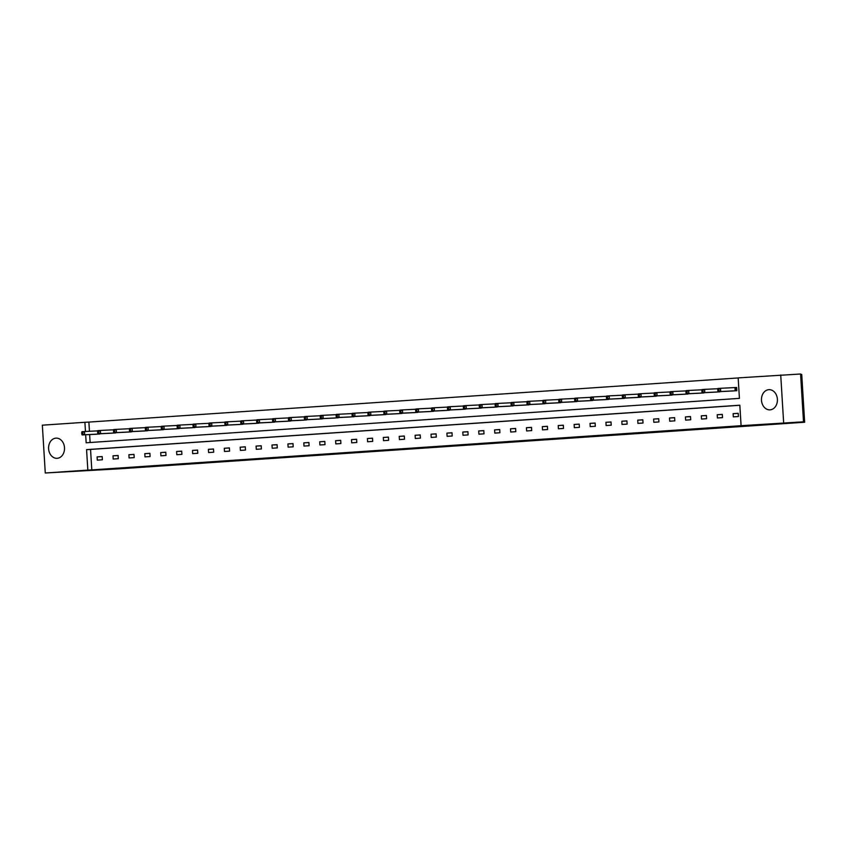 <?xml version="1.0" encoding="UTF-8"?>
<svg xmlns="http://www.w3.org/2000/svg" width="847" height="847" viewBox="0 0 847 847"><rect width="100%" height="100%" fill="white"/><g stroke="black" fill="none" stroke-linecap="round" stroke-linejoin="round"><path stroke-width="1.27" d="M463.838 445.141L449.143 445.871L463.838 445.141M55.934 438.153A10.1 7.972 87.1 0 1 56.05 438.143A10.1 7.972 87.1 0 1 64.51 447.756A10.1 7.972 87.1 0 1 57.173 458.312A10.1 7.972 87.1 0 1 57.056 458.312A10.1 7.972 87.1 0 1 48.597 448.698A10.1 7.972 87.1 0 1 55.934 438.153M768.822 389.684A10.1 7.972 87.1 0 1 768.938 389.673A10.1 7.972 87.1 0 1 777.398 399.297A10.1 7.972 87.1 0 1 770.061 409.842A10.1 7.972 87.1 0 1 769.944 409.853A10.1 7.972 87.1 0 1 761.485 400.229A10.1 7.972 87.1 0 1 768.822 389.684M413.336 448.487L431.123 447.375L413.336 448.487M85.663 434.765L86.161 442.78L739.42 398.365L738.161 377.889L800.574 374.003L803.507 421.817L776.847 423.627L804.65 422.24L119.586 468.804L45.272 472.997L42.35 425.183L84.901 422.293L85.462 431.483M803.507 421.817L741.083 425.692L739.833 405.215L86.574 449.63L87.834 470.106L45.272 472.997M739.844 405.29L90.544 449.429L91.804 469.905L741.083 425.692M91.804 469.905L87.834 470.106M448.169 446.2L433.865 446.909L448.158 446.073M446.2 446.348L418.312 447.968L446.2 446.337M780.722 374.988L783.644 422.801M804.65 422.24L801.728 374.427L800.606 374.48M111.613 433.198L116.695 432.637M143.418 431.038L148.5 430.477M175.213 428.857L180.295 428.317M207.017 426.697L212.099 426.157M238.822 424.527L243.904 423.987M270.617 422.388L275.709 421.827M302.421 420.228L307.503 419.667M334.226 418.069L339.308 417.507M366.02 415.888L371.113 415.348M397.825 413.717L402.907 413.177M429.63 411.557L434.712 411.017M461.424 409.397L466.517 408.857M493.229 407.259L498.311 406.698M525.034 405.099L530.116 404.538M556.839 402.907L561.921 402.367M588.633 400.747L593.715 400.208M620.438 398.588L625.52 398.048M652.243 396.449L657.325 395.888M684.037 394.289L689.13 393.717M715.842 392.129L720.924 391.558M738.171 377.953L88.882 422.092L89.443 431.292M89.644 434.564L90.121 442.505M731.744 391.018L736.837 390.7L736.646 387.471L735.503 387.545M699.94 393.188L705.022 392.637M668.135 395.348L673.227 394.808M636.341 397.529L641.423 396.968M604.536 399.689L609.618 399.128M572.741 401.849L577.823 401.287M540.937 404.019L546.019 403.447M509.132 406.158L514.214 405.618M477.327 408.318L482.419 407.778M445.533 410.499L450.615 409.937M413.728 412.669L418.81 412.097M381.923 414.829L387.005 414.257M350.129 416.989L355.211 416.428M318.324 419.127L323.406 418.587M286.519 421.287L291.601 420.747M254.714 423.447L259.807 422.907M222.92 425.639L228.002 425.067M191.115 427.799L196.197 427.237M159.31 429.958L164.403 429.397M127.516 432.097L132.598 431.557M95.711 434.257L100.793 433.717M88.882 422.092L84.901 422.293M90.544 449.429L86.574 449.63M97.098 456.893L102.191 456.554L102.392 459.783L97.289 460.133L97.098 456.893L102.201 456.639M113 455.813L118.093 455.474L118.294 458.703L113.191 459.042L113 455.813L118.093 455.559M128.892 454.733L133.995 454.394L134.186 457.624L129.093 457.962L128.892 454.733L133.995 454.479M144.795 453.653L149.898 453.304L150.088 456.544L144.996 456.882L144.795 453.653L149.898 453.399M160.697 452.573L165.79 452.224L165.991 455.453L160.898 455.802L160.697 452.573L165.8 452.319M176.6 451.493L181.692 451.144L181.893 454.373L176.801 454.723L176.6 451.493L181.703 451.239M192.502 450.413L197.595 450.064L197.796 453.293L192.693 453.643L192.502 450.413L197.605 450.159M208.404 449.334L213.497 448.984L213.698 452.213L208.595 452.563L208.404 449.334L213.508 449.079M224.307 448.254L229.399 447.904L229.601 451.133L224.497 451.483L224.307 448.254L229.399 447.999M240.199 447.174L245.302 446.824L245.492 450.053L240.4 450.403L240.199 447.174L245.302 446.909M256.101 446.083L261.204 445.744L261.395 448.974L256.302 449.323L256.101 446.083L261.204 445.829M272.003 445.003L277.096 444.664L277.297 447.894L272.205 448.232L272.003 445.003L277.107 444.749M287.906 443.923L292.998 443.574L293.2 446.814L288.107 447.152L287.906 443.923L293.009 443.669M303.808 442.843L308.901 442.494L309.102 445.734L303.999 446.073L303.808 442.843L308.911 442.589M319.711 441.763L324.803 441.414L325.004 444.643L319.901 444.993L319.711 441.763L324.803 441.509M335.603 440.684L340.706 440.334L340.896 443.563L335.804 443.913L335.603 440.684L340.706 440.429M351.505 439.604L356.608 439.254L356.799 442.483L351.706 442.833L351.505 439.604L356.608 439.349M367.407 438.524L372.511 438.174L372.701 441.403L367.609 441.753L367.407 438.524L372.511 438.27M383.31 437.444L388.402 437.094L388.604 440.324L383.511 440.673L383.31 437.444L388.413 437.19M399.212 436.364L404.305 436.014L404.506 439.244L399.413 439.593L399.212 436.364L404.315 436.099M415.115 435.273L420.207 434.935L420.408 438.164L415.305 438.513L415.115 435.273L420.218 435.019M431.017 434.193L436.11 433.855L436.311 437.084L431.208 437.423L431.017 434.193L436.11 433.939M446.909 433.113L452.012 432.764L452.203 436.004L447.11 436.343L446.909 433.113L452.012 432.859M462.811 432.034L467.915 431.684L468.105 434.913L463.013 435.263L462.811 432.034L467.915 431.779M478.714 430.954L483.806 430.604L484.008 433.833L478.915 434.183L478.714 430.954L483.817 430.7M494.616 429.874L499.709 429.524L499.91 432.753L494.817 433.103L494.616 429.874L499.719 429.62M510.519 428.794L515.611 428.444L515.812 431.674L510.709 432.023L510.519 428.794L515.622 428.54M526.421 427.714L531.514 427.364L531.715 430.594L526.612 430.943L526.421 427.714L531.524 427.46M542.313 426.634L547.416 426.285L547.607 429.514L542.514 429.863L542.313 426.634L547.416 426.38M558.215 425.543L563.319 425.205L563.509 428.434L558.417 428.783L558.215 425.543L563.319 425.289M574.118 424.463L579.221 424.125L579.412 427.354L574.319 427.703L574.118 424.463L579.221 424.209M590.02 423.384L595.113 423.045L595.314 426.274L590.221 426.613L590.02 423.384L595.123 423.129M605.923 422.304L611.015 421.954L611.216 425.194L606.124 425.533L605.923 422.304L611.026 422.05M621.825 421.224L626.918 420.874L627.119 424.103L622.016 424.453L621.825 421.224L626.928 420.97M637.727 420.144L642.82 419.794L643.021 423.024L637.918 423.373L637.727 420.144L642.82 419.89M653.619 419.064L658.722 418.714L658.913 421.944L653.82 422.293L653.619 419.064L658.722 418.81M669.522 417.984L674.625 417.635L674.815 420.864L669.723 421.213L669.522 417.984L674.625 417.73M685.424 416.904L690.517 416.555L690.718 419.784L685.625 420.133L685.424 416.904L690.527 416.65M701.327 415.824L706.419 415.475L706.62 418.704L701.528 419.053L701.327 415.824L706.43 415.57M717.229 414.734L722.322 414.395L722.523 417.624L717.42 417.973L717.229 414.734L722.332 414.479M733.131 413.654L738.224 413.315L738.425 416.544L733.322 416.883L733.131 413.654L738.235 413.4M459.561 445.427L443.14 446.316L459.561 445.427M437.232 446.898L443.299 446.517L437.232 446.898M717.737 389.44L717.822 390.732L718.838 390.658L718.764 389.366L717.737 389.44L717.949 388.466L720.501 388.297L720.691 391.526L718.15 391.695L732.888 390.965M736.646 387.481L720.501 388.297L718.764 389.366M735.704 390.774L720.691 391.526L718.838 390.658M718.15 391.695L717.822 390.732M701.845 390.52L701.919 391.812L702.936 391.738L702.862 390.446L701.845 390.52L702.047 389.546L704.598 389.376L704.799 392.606L702.248 392.775L716.986 392.045M717.896 388.709L704.598 389.376L702.862 390.446M719.802 391.854L704.799 392.606L702.936 391.738M702.248 392.775L701.919 391.812M685.943 391.6L686.017 392.892L687.033 392.817L686.959 391.526L685.943 391.6L686.144 390.626L688.696 390.456L688.897 393.686L686.345 393.866L701.083 393.124M701.994 389.789L688.696 390.456L686.959 391.526M703.899 392.934L688.897 393.686L687.033 392.817M686.345 393.866L686.017 392.892M670.041 392.68L670.115 393.971L671.142 393.908L671.057 392.616L670.041 392.68L670.252 391.716L672.793 391.536L672.994 394.766L670.443 394.946L685.181 394.204M686.091 390.88L672.793 391.536L671.057 392.616M687.997 394.014L672.994 394.766L671.142 393.908M670.443 394.946L670.115 393.971M654.138 393.76L654.212 395.051L655.239 394.988L655.154 393.696L654.138 393.76L654.35 392.796L656.891 392.616L657.092 395.845L654.54 396.025L669.278 395.295M670.199 391.96L656.891 392.616L655.154 393.696M672.095 395.094L657.092 395.845L655.239 394.988M654.54 396.025L654.212 395.051M638.236 394.84L638.32 396.131L639.337 396.068L639.252 394.776L638.236 394.84L638.447 393.876L640.999 393.696L641.19 396.936L638.649 397.105L653.376 396.375M654.297 393.04L640.999 393.696L639.252 394.776M656.192 396.184L641.19 396.936L639.337 396.068M638.649 397.105L638.32 396.131M622.333 395.92L622.418 397.211L623.434 397.148L623.36 395.856L622.333 395.92L622.545 394.956L625.097 394.787L625.287 398.016L622.746 398.185L637.484 397.455M638.394 394.12L625.097 394.787L623.36 395.856M640.3 397.264L625.287 398.016L623.434 397.148M622.746 398.185L622.418 397.211M606.431 396.999L606.516 398.302L607.532 398.228L607.458 396.936L606.431 396.999L606.643 396.036L609.194 395.867L609.395 399.096L606.844 399.265L621.582 398.535M622.492 395.2L609.194 395.867L607.458 396.936M624.398 398.344L609.395 399.096L607.532 398.228M606.844 399.265L606.516 398.302M590.539 398.09L590.613 399.382L591.63 399.308L591.555 398.016L590.539 398.09L590.74 397.116L593.292 396.947L593.493 400.176L590.941 400.345L605.679 399.615M606.59 396.28L593.292 396.947L591.555 398.016M608.495 399.424L593.493 400.176L591.63 399.308M590.941 400.345L590.613 399.382M574.637 399.17L574.711 400.462L575.738 400.387L575.653 399.096L574.637 399.17L574.848 398.196L577.389 398.026L577.59 401.256L575.039 401.425L589.777 400.695M590.687 397.359L577.389 398.026L575.653 399.096M592.593 400.504L577.59 401.256L575.738 400.387M575.039 401.425L574.711 400.462M558.734 400.25L558.808 401.542L559.835 401.467L559.751 400.176L558.734 400.25L558.946 399.276L561.487 399.106L561.688 402.336L559.136 402.505L573.874 401.774M574.795 398.439L561.487 399.106L559.751 400.176M576.691 401.584L561.688 402.336L559.835 401.467M559.136 402.505L558.808 401.542M542.832 401.33L542.916 402.621L543.933 402.547L543.848 401.256L542.832 401.33L543.043 400.356L545.584 400.186L545.786 403.416L543.234 403.596L557.972 402.854M558.893 399.519L545.584 400.186L543.848 401.256M560.788 402.664L545.786 403.416L543.933 402.547M543.234 403.596L542.916 402.621M526.929 402.41L527.014 403.701L528.03 403.627L527.956 402.336L526.929 402.41L527.141 401.436L529.693 401.266L529.883 404.495L527.342 404.675L542.08 403.934M542.991 400.599L529.693 401.266L527.956 402.336M544.886 403.744L529.883 404.495L528.03 403.627M527.342 404.675L527.014 403.701M511.027 403.49L511.112 404.781L512.128 404.718L512.054 403.426L511.027 403.49L511.239 402.526L513.79 402.346L513.981 405.575L511.44 405.755L526.178 405.014M527.088 401.69L513.79 402.346L512.054 403.426M528.994 404.824L513.981 405.575L512.128 404.718M511.44 405.755L511.112 404.781M495.135 404.57L495.209 405.861L496.226 405.798L496.151 404.506L495.135 404.57L495.336 403.606L497.888 403.426L498.089 406.655L495.537 406.835L510.275 406.105M511.186 402.77L497.888 403.426L496.151 404.506M513.091 405.904L498.089 406.655L496.226 405.798M495.537 406.835L495.209 405.861M479.233 405.649L479.307 406.941L480.323 406.878L480.249 405.586L479.233 405.649L479.434 404.686L481.985 404.506L482.187 407.746L479.635 407.915L494.373 407.185M495.283 403.85L481.985 404.506L480.249 405.586M497.189 406.994L482.187 407.746L480.323 406.878M479.635 407.915L479.307 406.941M463.33 406.729L463.404 408.021L464.431 407.958L464.347 406.666L463.33 406.729L463.542 405.766L466.083 405.597L466.284 408.826L463.733 408.995L478.47 408.265M479.381 404.93L466.083 405.597L464.347 406.666M481.287 408.074L466.284 408.826L464.431 407.958M463.733 408.995L463.404 408.021M447.428 407.82L447.502 409.112L448.529 409.037L448.444 407.746L447.428 407.82L447.64 406.846L450.18 406.676L450.382 409.906L447.83 410.075L462.568 409.345M463.489 406.009L450.18 406.676L448.444 407.746M465.384 409.154L450.382 409.906L448.529 409.037M447.83 410.075L447.502 409.112M431.525 408.9L431.61 410.192L432.626 410.117L432.542 408.826L431.525 408.9L431.737 407.926L434.289 407.756L434.479 410.986L431.938 411.155L446.665 410.424M447.587 407.089L434.289 407.756L432.542 408.826M449.482 410.234L434.479 410.986L432.626 410.117M431.938 411.155L431.61 410.192M415.623 409.98L415.708 411.271L416.724 411.197L416.65 409.906L415.623 409.98L415.835 409.006L418.386 408.836L418.577 412.066L416.036 412.235L430.774 411.504M431.684 408.169L418.386 408.836L416.65 409.906M433.59 411.314L418.577 412.066L416.724 411.197M416.036 412.235L415.708 411.271M399.72 411.06L399.805 412.351L400.822 412.277L400.747 410.986L399.72 411.06L399.932 410.086L402.484 409.916L402.685 413.145L400.133 413.315L414.871 412.584M415.782 409.249L402.484 409.916L400.747 410.986M417.687 412.394L402.685 413.145L400.822 412.277M400.133 413.315L399.805 412.351M383.829 412.14L383.903 413.431L384.919 413.357L384.845 412.066L383.829 412.14L384.03 411.166L386.581 410.996L386.783 414.225L384.231 414.405L398.969 413.664M399.879 410.329L386.581 410.996L384.845 412.066M401.785 413.474L386.783 414.225L384.919 413.357M384.231 414.405L383.903 413.431M367.926 413.22L368 414.511L369.027 414.448L368.943 413.145L367.926 413.22L368.138 412.256L370.679 412.076L370.88 415.305L368.329 415.485L383.066 414.744M383.977 411.409L370.679 412.076L368.943 413.145M385.883 414.554L370.88 415.305L369.027 414.448M368.329 415.485L368 414.511M352.024 414.299L352.098 415.591L353.125 415.528L353.04 414.236L352.024 414.299L352.236 413.336L354.777 413.156L354.978 416.385L352.426 416.565L367.164 415.824M368.085 412.5L354.777 413.156L353.04 414.236M369.98 415.633L354.978 416.385L353.125 415.528M352.426 416.565L352.098 415.591M336.121 415.379L336.206 416.671L337.222 416.608L337.138 415.316L336.121 415.379L336.333 414.416L338.874 414.236L339.075 417.465L336.524 417.645L351.261 416.915M352.183 413.58L338.874 414.236L337.138 415.316M354.078 416.724L339.075 417.465L337.222 416.608M336.524 417.645L336.206 416.671M320.219 416.459L320.304 417.751L321.32 417.687L321.235 416.396L320.219 416.459L320.431 415.496L322.982 415.316L323.173 418.556L320.632 418.725L335.37 417.995M336.28 414.659L322.982 415.316L321.235 416.396M338.175 417.804L323.173 418.556L321.32 417.687M320.632 418.725L320.304 417.751M304.317 417.539L304.401 418.831L305.418 418.767L305.344 417.476L304.317 417.539L304.528 416.576L307.08 416.406L307.27 419.636L304.729 419.805L319.467 419.074M320.378 415.739L307.08 416.406L305.344 417.476M322.284 418.884L307.27 419.636L305.418 418.767M304.729 419.805L304.401 418.831M288.425 418.63L288.499 419.921L289.515 419.847L289.441 418.556L288.425 418.63L288.626 417.656L291.177 417.486L291.379 420.715L288.827 420.885L303.565 420.154M304.475 416.819L291.177 417.486L289.441 418.556M306.381 419.964L291.379 420.715L289.515 419.847M288.827 420.885L288.499 419.921M272.522 419.71L272.596 421.001L273.613 420.927L273.539 419.636L272.522 419.71L272.723 418.736L275.275 418.566L275.476 421.795L272.925 421.965L287.662 421.234M288.573 417.899L275.275 418.566L273.539 419.636M290.479 421.044L275.476 421.795L273.613 420.927M272.925 421.965L272.596 421.001M256.62 420.79L256.694 422.081L257.721 422.007L257.636 420.715L256.62 420.79L256.832 419.816L259.373 419.646L259.574 422.875L257.022 423.045L271.76 422.314M272.67 418.979L259.373 419.646L257.636 420.715M274.576 422.124L259.574 422.875L257.721 422.007M257.022 423.045L256.694 422.081M240.717 421.87L240.792 423.161L241.819 423.087L241.734 421.795L240.717 421.87L240.929 420.895L243.47 420.726L243.671 423.955L241.12 424.125L255.858 423.394M256.779 420.059L243.47 420.726L241.734 421.795M258.674 423.204L243.671 423.955L241.819 423.087M241.12 424.125L240.792 423.161M224.815 422.949L224.9 424.241L225.916 424.167L225.831 422.875L224.815 422.949L225.027 421.975L227.578 421.806L227.769 425.035L225.228 425.215L239.955 424.474M240.876 421.139L227.578 421.806L225.831 422.875M242.771 424.283L227.769 425.035L225.916 424.167M225.228 425.215L224.9 424.241M208.913 424.029L208.997 425.321L210.014 425.258L209.94 423.955L208.913 424.029L209.124 423.066L211.676 422.886L211.866 426.115L209.325 426.295L224.063 425.554M224.974 422.219L211.676 422.886L209.94 423.955M226.88 425.363L211.866 426.115L210.014 425.258M209.325 426.295L208.997 425.321M193.01 425.109L193.095 426.401L194.111 426.337L194.037 425.046L193.01 425.109L193.222 424.146L195.773 423.966L195.975 427.195L193.423 427.375L208.161 426.644M209.071 423.309L195.773 423.966L194.037 425.046M210.977 426.443L195.975 427.195L194.111 426.337M193.423 427.375L193.095 426.401M177.118 426.189L177.192 427.481L178.209 427.417L178.135 426.126L177.118 426.189L177.319 425.226L179.871 425.046L180.072 428.286L177.521 428.455L192.258 427.724M193.169 424.389L179.871 425.046L178.135 426.126M195.075 427.534L180.072 428.286L178.209 427.417M177.521 428.455L177.192 427.481M161.216 427.269L161.29 428.561L162.306 428.497L162.232 427.206L161.216 427.269L161.417 426.306L163.969 426.126L164.17 429.365L161.618 429.535L176.356 428.804M177.267 425.469L163.969 426.126L162.232 427.206M179.172 428.614L164.17 429.365L162.306 428.497M161.618 429.535L161.29 428.561M145.313 428.349L145.388 429.641L146.415 429.577L146.33 428.286L145.313 428.349L145.525 427.386L148.066 427.216L148.267 430.445L145.716 430.615L160.454 429.884M161.375 426.549L148.066 427.216L146.33 428.286M163.27 429.694L148.267 430.445L146.415 429.577M145.716 430.615L145.388 429.641M129.411 429.44L129.496 430.731L130.512 430.657L130.427 429.365L129.411 429.44L129.623 428.466L132.164 428.296L132.365 431.525L129.813 431.695L144.551 430.964M145.472 427.629L132.164 428.296L130.427 429.365M147.367 430.774L132.365 431.525L130.512 430.657M129.813 431.695L129.496 430.731M113.509 430.52L113.593 431.811L114.61 431.737L114.525 430.445L113.509 430.52L113.72 429.545L116.272 429.376L116.463 432.605L113.922 432.775L128.659 432.044M129.57 428.709L116.272 429.376L114.525 430.445M131.465 431.854L116.463 432.605L114.61 431.737M113.922 432.775L113.593 431.811M97.606 431.599L97.691 432.891L98.707 432.817L98.633 431.525L97.606 431.599L97.818 430.625L100.37 430.456L100.56 433.685L98.019 433.855L112.757 433.124M113.667 429.789L100.37 430.456L98.633 431.525M115.573 432.933L100.56 433.685L98.707 432.817M98.019 433.855L97.691 432.891M81.714 432.679L81.788 433.971L82.805 433.897L82.731 432.605L81.714 432.679L81.915 431.705L84.467 431.536L84.668 434.765L82.117 434.935L96.854 434.204M97.765 430.869L84.467 431.536L82.731 432.605M99.671 434.013L84.668 434.765L82.805 433.897M82.117 434.935L81.788 433.971M735.323 387.555L735.524 390.785M734.952 387.577L735.154 390.806"/></g></svg>
